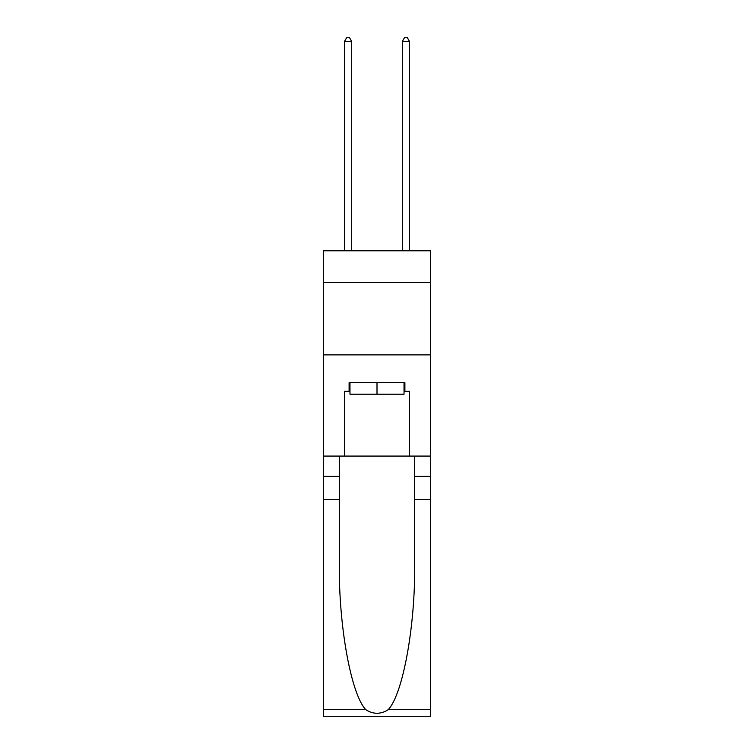 <?xml version="1.0" encoding="UTF-8"?>
<svg xmlns="http://www.w3.org/2000/svg" width="754" height="754" viewBox="0 0 754 754"><rect width="100%" height="100%" fill="white"/><g stroke="black" fill="none" stroke-linecap="round" stroke-linejoin="round"><path stroke-width="1.13" d="M430.487 282.599L430.487 250.79L323.513 250.79L323.513 282.599L430.487 282.599L430.487 456.076L409.526 456.076L409.526 391.317L404.898 391.317L404.898 382.636L349.102 382.636L349.102 391.317L349.969 391.317M323.513 499.45L339.338 499.45L339.338 563.917C338.574 625.537 351.072 694.377 365.813 709.702C373.268 714.462 380.723 714.462 388.187 709.702L430.487 709.702L430.487 716.3L323.513 716.3L323.513 282.599M404.031 382.636L404.031 394.201L349.969 394.201L349.969 382.636M377 382.636L377 394.201M388.187 709.702C402.928 694.377 415.426 625.537 414.662 563.917L414.662 456.076M414.662 499.45L430.487 499.45L430.487 456.076M339.338 456.076L339.338 499.45M430.487 709.702L430.487 499.45M323.513 456.076L344.474 456.076L344.474 391.317L349.102 391.317M323.513 354.88L430.487 354.88M344.474 456.076L409.526 456.076M404.031 391.317L404.898 391.317M351.703 250.79L351.703 41.461L344.474 41.461L344.474 250.79M344.474 41.461L346.642 37.7L349.536 37.7L351.703 41.461M409.526 250.79L409.526 41.461L402.297 41.461L402.297 250.79M402.297 41.461L404.464 37.7L407.358 37.7L409.526 41.461M414.662 476.321L430.487 476.321M339.338 476.321L323.513 476.321M323.513 709.702L365.813 709.702"/></g></svg>
